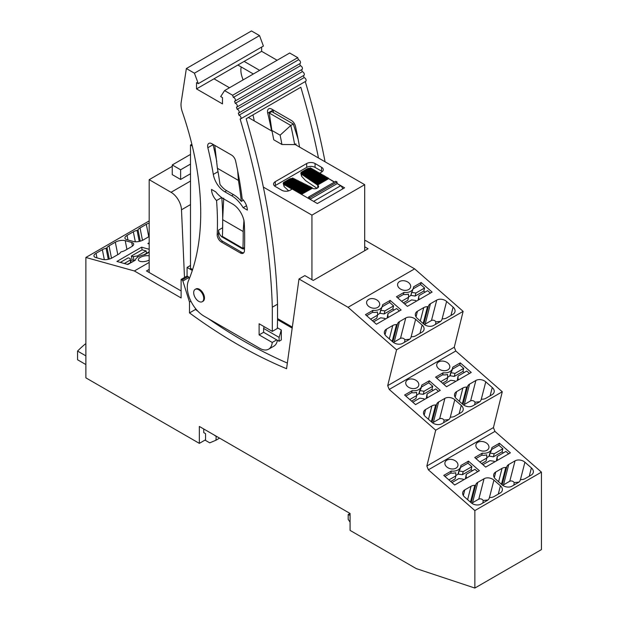 <?xml version="1.0" encoding="UTF-8"?>
<svg xmlns="http://www.w3.org/2000/svg" width="619" height="619" viewBox="0 0 619 619"><rect width="100%" height="100%" fill="white"/><g stroke="black" fill="none" stroke-linecap="round" stroke-linejoin="round"><path stroke-width="0.93" d="M541.432 472.135L474.858 510.574L474.858 588.05L541.432 549.61L541.432 472.135L494.937 431.389L493.428 427.59L502.28 391.757L455.785 351.004L454.276 347.213L463.136 311.372L414.629 268.863L365.574 240.543L364.692 241.054M191.851 144.25L190.505 145.032L190.505 268.321L192.617 269.536M190.505 265.45L187.077 267.431L192.316 270.457M292.191 328.116L277.536 319.652L277.351 328.465L272.306 331.382L259.113 323.768L259.113 334.887L272.236 342.462L276.724 339.877M277.536 318.568L292.33 327.103M414.629 268.863L348.048 307.303L298.992 278.983L304.858 275.594L313.229 280.43L368.081 248.761L364.692 246.803M181.112 279.432L187.077 275.981L188.06 276.554L182.094 279.997L181.112 279.432L181.112 297.948L134.369 270.967L85.871 257.465L85.871 377.853L199.341 443.366L199.341 426.445L350.083 513.476L350.083 530.398L416.239 568.59L474.858 588.05M187.077 275.981L187.077 267.431M281.305 330.028L281.305 339.986L279.107 341.255L279.107 337.386L281.305 330.028L277.536 327.846M277.374 340.257A17.765 10.26 60 0 1 273.861 346.16L268.623 349.178A17.765 10.26 -120 0 0 272.236 342.462M188.06 276.554A1.184 0.681 60 0 1 188.826 277.567L182.86 281.011L189.499 302.064L189.499 312.912L195.465 309.469L195.465 308.463M189.236 278.867L188.826 277.567M287.348 363.067A502.148 289.916 60 0 1 208.177 318.53M197.894 311.241A502.148 289.916 60 0 1 195.465 309.469M298.992 278.983L286.566 368.715A502.148 289.916 60 0 1 189.499 312.912M248.374 117.517L272.035 131.174M296.106 145.078A307.326 177.436 60 0 0 295.897 143.871L294.961 144.413L364.692 184.671L364.692 250.718M364.692 184.671L311.937 215.133L311.937 279.68M263.346 187.077L311.937 215.133M190.505 145.032L192.292 146.061M181.112 290.938L146.486 270.944L149.179 269.397M149.179 262.417L134.369 270.967M463.136 311.372L396.555 349.812L348.048 307.303M368.429 306.142A6.662 4.689 14.4 0 0 375.044 308.216A6.662 4.689 14.4 0 0 379.594 305.082A6.662 4.689 14.4 0 0 377.853 300.702A6.662 4.689 14.4 0 0 371.238 298.621A6.662 4.689 14.4 0 0 366.688 301.763A6.662 4.689 14.4 0 0 368.429 306.142M401.12 309.98L376.414 324.248L365.473 314.653L373.002 310.305A9.672 6.809 14.4 0 0 382.457 305.817A9.672 6.809 14.4 0 0 382.612 304.757L390.171 300.393L401.12 309.98M421.16 282.504L413.593 286.868A9.672 6.809 14.4 0 1 413.446 287.928A9.672 6.809 14.4 0 1 403.983 292.416L396.454 296.764L407.403 306.359L432.101 292.091L421.16 282.504L420.634 284.539L413.213 288.825M446.616 301.461L453.1 307.148A7.103 4.998 14.4 0 1 454.957 311.821A7.103 4.998 14.4 0 1 452.946 314.313L446.655 317.942A7.103 4.998 14.4 0 1 442.918 318.831A1.184 0.836 14.4 0 0 441.966 319.389A7.103 4.998 14.4 0 1 439.97 321.803L433.679 325.432A7.103 4.998 14.4 0 1 423.791 324.07L417.307 318.39A7.103 4.998 14.4 0 1 415.45 313.709A7.103 4.998 14.4 0 1 417.469 311.225L423.752 307.597A7.103 4.998 14.4 0 1 427.489 306.699A1.184 0.836 14.4 0 0 428.441 306.15A7.103 4.998 14.4 0 1 430.437 303.736L436.728 300.099A7.103 4.998 14.4 0 1 446.616 301.461L442.043 319.218M399.456 321.625L405.739 317.988A7.103 4.998 14.4 0 1 415.628 319.35L422.119 325.037A7.103 4.998 14.4 0 1 423.976 329.71A7.103 4.998 14.4 0 1 421.957 332.202L415.666 335.831A7.103 4.998 14.4 0 1 411.937 336.721A1.184 0.836 14.4 0 0 410.977 337.278A7.103 4.998 14.4 0 1 408.981 339.692L402.698 343.321A7.103 4.998 14.4 0 1 392.81 341.959L386.318 336.279A7.103 4.998 14.4 0 1 384.461 331.598A7.103 4.998 14.4 0 1 386.48 329.115L392.771 325.486A7.103 4.998 14.4 0 1 396.5 324.588A1.184 0.836 14.4 0 0 397.46 324.039A7.103 4.998 14.4 0 1 399.456 321.625L394.21 341.998L393.529 342.524M399.417 288.253A6.662 4.689 14.4 0 0 406.033 290.326A6.662 4.689 14.4 0 0 410.575 287.193A6.662 4.689 14.4 0 0 408.842 282.813A6.662 4.689 14.4 0 0 402.218 280.732A6.662 4.689 14.4 0 0 397.677 283.873A6.662 4.689 14.4 0 0 399.417 288.253M396.555 349.812L387.703 385.645L389.212 389.444L455.785 351.004M502.28 391.757L435.706 430.19L389.212 389.444M440.248 390.349L429.307 380.755L421.74 385.126A9.625 6.77 14.4 0 1 421.593 386.186A9.625 6.77 14.4 0 1 412.169 390.651L404.602 395.023L415.55 404.609L440.248 390.349M435.59 377.133L446.531 386.72L471.237 372.46L460.288 362.866L452.729 367.237A9.625 6.77 14.4 0 1 452.574 368.297A9.625 6.77 14.4 0 1 443.15 372.762L435.59 377.133M407.565 386.504A6.662 4.689 14.4 0 0 414.181 388.585A6.662 4.689 14.4 0 0 418.723 385.451A6.662 4.689 14.4 0 0 416.982 381.064A6.662 4.689 14.4 0 0 410.366 378.99A6.662 4.689 14.4 0 0 405.824 382.124A6.662 4.689 14.4 0 0 407.565 386.504M492.09 394.69L485.807 398.327A7.103 4.998 14.4 0 1 482.069 399.216A1.184 0.836 14.4 0 0 481.118 399.766A7.103 4.998 14.4 0 1 479.121 402.18L472.831 405.816A7.103 4.998 14.4 0 1 462.942 404.455L456.458 398.768A7.103 4.998 14.4 0 1 454.601 394.094A7.103 4.998 14.4 0 1 456.613 391.603L462.904 387.974A7.103 4.998 14.4 0 1 466.641 387.084A1.184 0.836 14.4 0 0 467.593 386.527A7.103 4.998 14.4 0 1 469.589 384.113L475.879 380.484A7.103 4.998 14.4 0 1 485.768 381.846L492.252 387.533A7.103 4.998 14.4 0 1 494.109 392.206A7.103 4.998 14.4 0 1 492.09 394.69M454.779 399.735L461.263 405.422A7.103 4.998 14.4 0 1 463.12 410.095A7.103 4.998 14.4 0 1 461.109 412.579L454.818 416.216A7.103 4.998 14.4 0 1 451.089 417.105A1.184 0.836 14.4 0 0 450.129 417.655A7.103 4.998 14.4 0 1 448.133 420.069L441.842 423.706A7.103 4.998 14.4 0 1 431.954 422.344L425.47 416.657A7.103 4.998 14.4 0 1 423.613 411.983A7.103 4.998 14.4 0 1 425.632 409.492L431.923 405.863A7.103 4.998 14.4 0 1 435.652 404.973A1.184 0.836 14.4 0 0 436.612 404.416A7.103 4.998 14.4 0 1 438.608 402.002L444.891 398.373A7.103 4.998 14.4 0 1 454.779 399.735L450.206 417.485M438.546 368.615A6.662 4.689 14.4 0 0 445.169 370.696A6.662 4.689 14.4 0 0 449.711 367.562A6.662 4.689 14.4 0 0 447.97 363.175A6.662 4.689 14.4 0 0 441.355 361.101A6.662 4.689 14.4 0 0 436.805 364.235A6.662 4.689 14.4 0 0 438.546 368.615M435.706 430.19L426.855 466.03L428.363 469.821L494.937 431.389M474.858 510.574L428.363 469.821M479.4 470.726L468.459 461.14L460.892 465.503A9.625 6.77 14.4 0 1 460.745 466.564A9.625 6.77 14.4 0 1 451.321 471.036L443.753 475.4L454.694 484.994L479.4 470.726M474.734 457.511L485.683 467.105L510.389 452.837L499.44 443.25L491.873 447.614A9.625 6.77 14.4 0 1 491.726 448.674A9.625 6.77 14.4 0 1 482.302 453.147L474.734 457.511M477.698 448.999A6.662 4.689 14.4 0 0 484.313 451.073A6.662 4.689 14.4 0 0 488.863 447.939A6.662 4.689 14.4 0 0 487.122 443.56A6.662 4.689 14.4 0 0 480.506 441.479A6.662 4.689 14.4 0 0 475.957 444.62A6.662 4.689 14.4 0 0 477.698 448.999M490.233 497.483A7.103 4.998 14.4 0 0 493.97 496.593L500.26 492.964A7.103 4.998 14.4 0 0 502.272 490.472A7.103 4.998 14.4 0 0 500.415 485.799L493.931 480.112A7.103 4.998 14.4 0 0 484.043 478.75L477.752 482.387A7.103 4.998 14.4 0 0 475.756 484.801A1.184 0.836 14.4 0 1 474.804 485.35A7.103 4.998 14.4 0 0 471.067 486.248L464.784 489.877A7.103 4.998 14.4 0 0 462.764 492.36A7.103 4.998 14.4 0 0 464.621 497.042L471.105 502.721A7.103 4.998 14.4 0 0 480.994 504.083L487.285 500.454A7.103 4.998 14.4 0 0 489.281 498.04A1.184 0.836 14.4 0 1 490.233 497.483M518.265 482.565A7.103 4.998 14.4 0 0 520.262 480.151A1.184 0.836 14.4 0 1 521.221 479.593A7.103 4.998 14.4 0 0 524.958 478.704L531.241 475.075A7.103 4.998 14.4 0 0 533.261 472.583A7.103 4.998 14.4 0 0 531.404 467.91L524.92 462.223A7.103 4.998 14.4 0 0 515.031 460.861L508.741 464.498A7.103 4.998 14.4 0 0 506.744 466.912A1.184 0.836 14.4 0 1 505.785 467.461A7.103 4.998 14.4 0 0 502.055 468.359L495.765 471.988A7.103 4.998 14.4 0 0 493.753 474.471A7.103 4.998 14.4 0 0 495.61 479.145L502.094 484.832A7.103 4.998 14.4 0 0 511.983 486.194L518.265 482.565M446.717 466.888A6.662 4.689 14.4 0 0 453.332 468.962A6.662 4.689 14.4 0 0 457.874 465.828A6.662 4.689 14.4 0 0 456.133 461.449A6.662 4.689 14.4 0 0 449.518 459.368A6.662 4.689 14.4 0 0 444.976 462.509A6.662 4.689 14.4 0 0 446.717 466.888M149.179 220.913L85.871 257.465M104.325 259.663L102.344 249.689L96.061 253.318A7.103 2.94 168.8 0 0 93.956 256.057A7.103 2.94 168.8 0 0 95.899 257.574L102.383 259.376A7.103 2.94 168.8 0 0 112.271 257.829L118.562 254.2A7.103 2.94 168.8 0 0 120.558 252.304A1.184 0.487 168.8 0 1 121.51 251.755A7.103 2.94 168.8 0 0 125.247 250.339L131.537 246.71A7.103 2.94 168.8 0 0 133.642 243.971A7.103 2.94 168.8 0 0 131.692 242.455L125.208 240.652L126.941 249.364M102.344 249.689A7.103 2.94 168.8 0 1 106.081 248.273A1.184 0.487 168.8 0 0 107.033 247.724A7.103 2.94 168.8 0 1 109.037 245.828L115.32 242.199A7.103 2.94 168.8 0 1 125.208 240.652M149.179 249.287L141.604 247.182L116.898 261.442L127.839 264.491L135.406 260.119A9.625 3.985 168.8 0 1 144.978 254.595L149.179 252.173M149.179 260.073A6.662 2.762 168.8 0 1 140.165 261.38A6.662 2.762 168.8 0 1 138.339 259.957A6.662 2.762 168.8 0 1 141.913 256.645A6.662 2.762 168.8 0 1 149.179 255.84M149.179 236.52L143.26 239.94A7.103 2.94 168.8 0 1 133.371 241.487L126.887 239.685A7.103 2.94 168.8 0 1 124.937 238.168A7.103 2.94 168.8 0 1 127.042 235.429L133.333 231.8A7.103 2.94 168.8 0 1 137.07 230.384A1.184 0.487 168.8 0 0 138.022 229.835A7.103 2.94 168.8 0 1 140.018 227.939L146.308 224.31A7.103 2.94 168.8 0 1 149.179 223.119M149.179 243.917L147.879 243.553L149.179 242.81M182.094 279.997A1.184 0.681 60 0 1 182.86 281.011M190.923 301.244L189.499 302.064M202.266 301.693L203.001 301.275A7.103 4.101 -120 0 0 203.419 300.966A7.103 4.101 -120 0 0 202.769 292.679A7.103 4.101 -120 0 0 195.89 288.965L195.163 289.39A7.103 4.101 -120 0 0 194.737 289.692A7.103 4.101 -120 0 0 195.395 297.979A7.103 4.101 -120 0 0 202.266 301.693A7.103 4.101 -120 0 0 202.684 301.383A7.103 4.101 -120 0 0 202.034 293.104A7.103 4.101 -120 0 0 195.163 289.39M279.107 337.386L263.617 328.441L264.143 326.67M279.107 341.255L263.617 332.31L263.617 328.441M294.961 144.413L294.644 144.598A307.326 177.436 -120 0 0 290.806 125.456L269.28 113.029L271.795 111.582L293.313 124.001L298.149 139.337M293.313 124.001L290.806 125.456L280.121 135.182A298.451 172.306 60 0 1 281.924 144.498L294.644 144.598M281.924 144.498L273.745 139.778A287.193 165.815 60 0 0 271.873 130.423L269.28 113.029M294.551 190.358L292.245 189.035L290.149 190.242A5.919 3.42 0 0 1 281.777 190.242L275.285 186.489A5.919 3.42 0 0 1 273.552 184.075A5.919 3.42 0 0 1 275.285 181.661L306.691 163.524A5.919 3.42 0 0 1 315.063 163.524L321.555 167.277A5.919 3.42 0 0 1 323.288 169.691A5.919 3.42 0 0 1 321.555 172.105L319.675 173.196L319.311 172.817L309.252 178.729M320.216 173.753L319.675 173.196L309.446 179.1L309.059 178.837L309.446 179.587L319.675 173.436M321.47 174.473L320.572 173.544L310.413 179.51M322.723 175.2L322.182 174.891L322.514 175.324M323.985 175.928L323.079 174.991L312.727 181.073M325.238 176.655L324.341 175.719L313.887 181.854M326.492 177.374L325.95 177.065L326.283 177.498M327.753 178.102L326.847 177.173L316.208 183.417M334.539 182.017L328.465 178.512L334.33 182.141M294.969 190.606L317.369 203.535L344.582 187.82L337.046 183.472L340.605 185.77A2.963 1.71 60 0 1 342.663 188.934M184.493 277.482L181.499 209.787A14.802 8.55 -120 0 0 171.045 192.292L149.179 179.672L149.179 272.499M172.244 166.349L149.179 179.672M399.402 310.978L396.64 308.556L387.951 313.57L387.889 316.557L388.616 317.199M377.598 314.7A9.672 6.809 14.4 0 0 379.811 313.222L384.128 313.965L392.817 308.951L393.599 305.894L389.653 302.428L390.171 300.393M392.817 308.951L394.063 310.042M389.653 302.428L382.225 306.714M379.811 313.222L382.457 305.817M370.619 319.164L377.582 315.141L377.466 311.984A9.672 6.809 14.4 0 1 372.476 312.347L373.002 310.305M372.476 312.347L366.665 315.698M408.579 296.811A9.672 6.809 14.4 0 0 410.792 295.333L413.446 287.928M401.599 301.275L408.571 297.252L408.447 294.095A9.672 6.809 14.4 0 1 403.464 294.458L403.983 292.416M403.464 294.458L397.646 297.809M430.383 293.089L427.628 290.667L418.939 295.681L418.552 299.921M410.792 295.333L415.109 296.075L423.798 291.062L424.588 288.005L420.634 284.539M423.798 291.062L425.052 292.153M440.627 321.346L435.9 321.818L435.544 324.356M430.437 303.736L425.191 324.108L431.482 320.472C433.184 319.83 434.662 320.278 435.9 321.818M425.191 324.108L424.51 324.635M409.646 339.235L404.919 339.707L404.563 342.245M394.21 341.998L400.493 338.361C402.203 337.719 403.673 338.167 404.919 339.707M429.307 380.755L428.781 382.797L421.361 387.076M416.726 395.061A9.625 6.77 14.4 0 0 418.939 393.591L419.728 390.535A9.625 6.77 14.4 0 0 421.067 388.221L421.593 386.186M409.747 399.526L416.719 395.502L416.587 392.345A9.625 6.77 14.4 0 1 411.643 392.686L412.169 390.651M411.643 392.686L405.793 396.067M438.531 391.34L435.776 388.925L427.087 393.939L427.017 396.926L427.752 397.568M419.728 390.535L424.046 391.278L432.735 386.256L428.781 382.797M432.735 386.256L431.946 389.312L433.199 390.411M469.519 373.45L466.757 371.036L458.068 376.05L458.006 379.037L458.733 379.679M460.288 362.866L459.77 364.908L452.35 369.187M447.715 377.172A9.625 6.77 14.4 0 0 449.928 375.702L450.709 372.646L455.027 373.389L463.716 368.367L459.77 364.908M463.716 368.367L462.935 371.423L464.18 372.522M450.709 372.646A9.625 6.77 14.4 0 0 452.048 370.332L452.574 368.297M440.736 381.637L447.699 377.613L447.576 374.456A9.625 6.77 14.4 0 1 442.631 374.797L443.15 372.762M442.631 374.797L436.782 378.178M479.779 401.731L475.052 402.203L474.696 404.733M469.589 384.113L464.343 404.486L470.626 400.857C472.336 400.214 473.806 400.663 475.052 402.203M464.343 404.486L463.662 405.012M448.798 419.62L444.071 420.092L443.707 422.622M438.608 402.002L433.354 422.375L439.645 418.746C441.347 418.104 442.825 418.552 444.071 420.092M433.354 422.375L432.681 422.901M468.459 461.14L467.933 463.174L460.513 467.461M455.878 475.446A9.625 6.77 14.4 0 0 458.091 473.968L458.88 470.912A9.625 6.77 14.4 0 0 460.219 468.606L460.745 466.564M448.899 479.911L455.87 475.887L455.739 472.73A9.625 6.77 14.4 0 1 450.794 473.071L451.321 471.036M450.794 473.071L444.945 476.444M477.682 471.724L474.928 469.303L466.239 474.316L466.169 477.303L466.904 477.945M458.88 470.912L463.198 471.655L471.887 466.641L467.933 463.174M471.887 466.641L471.098 469.697L472.351 470.788M508.671 453.835L505.909 451.413L497.219 456.427L497.158 459.414L497.885 460.056M499.44 443.25L498.914 445.285L491.494 449.572M486.867 457.557A9.625 6.77 14.4 0 0 489.072 456.079L489.861 453.023L494.179 453.766L502.868 448.752L498.914 445.285M502.868 448.752L502.079 451.808L503.332 452.899M489.861 453.023A9.625 6.77 14.4 0 0 491.2 450.717L491.726 448.674M479.88 462.022L486.851 457.998L486.72 454.841A9.625 6.77 14.4 0 1 481.775 455.182L482.302 453.147M481.775 455.182L475.934 458.555M487.942 499.997L483.222 500.469L482.859 503.007M477.752 482.387L472.506 502.76L478.796 499.123C480.499 498.481 481.977 498.929 483.222 500.469M472.506 502.76L471.825 503.286M518.931 482.108L514.203 482.58L513.847 485.118M508.741 464.498L503.495 484.87L509.777 481.234C511.487 480.592 512.958 481.04 514.203 482.58M503.495 484.87L502.814 485.397M350.083 522.157L348.195 519.395L348.195 514.567L350.083 515.364M350.083 513.476L348.195 514.567M203.736 428.982L203.736 432.611L205.562 433.664L205.562 440.434L209.748 442.848L215.954 440.225L216.193 436.178M213.934 434.871L215.985 436.294M205.562 439.776L199.341 443.366M85.871 355.855L77.568 351.066A153.961 88.888 180 0 1 85.871 343.537M77.568 351.066L77.568 359.771L85.871 364.56M149.179 251.786L143.871 254.796M141.604 247.182L142.122 249.821L146.076 250.927L146.541 253.256M146.076 250.927L137.387 255.941L133.271 256.583L131.344 256.049L132.133 260.011L130.624 260.885M131.344 256.049L142.122 249.821M120.341 262.402L128.203 257.86L130.129 258.402L130.524 262.502M322.251 171.625A5.919 3.42 0 0 0 321.555 171.146L315.063 167.393A5.919 3.42 0 0 0 306.691 167.393L275.285 185.522A5.919 3.42 0 0 0 274.588 186.01M312.463 169.521L311.775 168.469L302.296 174.04M303.457 174.821L313.036 169.196L313.725 170.248M304.61 175.603L314.29 169.916L314.978 170.968M305.771 176.384L315.543 170.643L316.232 171.695M306.931 177.166L316.804 171.37L317.493 172.422M308.092 177.947L318.058 172.097L318.746 173.15M321.261 174.597L320.928 174.163M311.574 180.291L321.826 174.272L322.182 174.891M323.776 176.051L323.443 175.618M325.029 176.771L324.696 176.338M315.048 182.636L325.594 176.446L325.95 177.065M327.544 178.226L327.211 177.792M317.369 184.199L328.109 177.893L328.465 178.512M308.579 198.459L308.579 197.012L335.792 181.297L337.046 182.017L337.046 183.472M308.579 197.012L309.833 197.732L309.833 199.186M300.826 193.987L301.252 194.227M299.991 193.507L299.573 193.26M298.737 192.78L298.319 192.54M297.476 192.052L297.058 191.813M296.222 191.325L295.805 191.085M293.708 189.878L293.29 189.638M292.454 189.151L292.098 188.532L292.036 189.151L291.201 188.671L290.845 187.805L290.783 188.424L289.94 187.944L289.584 187.085L289.522 187.704L288.686 187.217L288.33 186.358L288.268 186.977L287.433 186.489L287.077 185.63L287.015 186.249L286.171 185.77L285.816 184.903L285.754 185.522L284.918 185.042L284.562 184.183L284.5 184.802L284.082 184.563A2.963 1.71 0 0 1 283.703 184.292L283.703 183.812L293.197 178.326L292.648 178.164L293.197 178.814A2.963 1.71 180 0 1 293.491 178.937L293.568 178.984M288.702 190.853L284.082 186.574L284.082 184.563M172.244 164.948L172.244 174.62L180.624 179.456L180.624 169.784L172.244 164.948L190.505 154.41M190.505 173.746L180.624 179.456M387.13 318.058L387.951 313.57M372.406 320.735L376.801 318.197L377.582 315.141M384.128 313.965L384.91 310.908L393.599 305.894M380.004 313.4L380.592 310.165M380.793 310.343L384.91 310.908M373.652 321.826L380.623 317.802L384.747 318.367L385.475 319.009M387.564 317.81L387.889 316.557M403.387 302.846L407.782 300.308L408.571 297.252M418.939 295.681L418.119 300.169M410.993 295.511L411.581 292.276M411.774 292.454L415.898 293.019L424.588 288.005M404.64 303.937L411.612 299.913L415.728 300.478L416.463 301.12M419.605 299.31L418.87 298.668M415.109 296.075L415.898 293.019M419.922 390.705L419.14 393.761L423.257 394.326L431.946 389.312M427.087 393.939L426.267 398.419M411.534 401.097L415.929 398.559L416.719 395.502M424.611 399.379L423.876 398.737L419.759 398.172L412.788 402.195M427.017 396.926L426.7 398.172M424.046 391.278L423.257 394.326M455.599 381.49L454.864 380.847L450.74 380.283L443.769 384.306M458.006 379.037L457.681 380.283M458.068 376.05L457.255 380.53M449.928 375.702L454.245 376.437L462.935 371.423M442.523 383.207L446.918 380.67L447.699 377.613M455.027 373.389L454.245 376.437M450.911 372.816L450.121 375.872M459.074 471.09L458.284 474.146L462.408 474.711L471.098 469.697M466.239 474.316L465.418 478.804M450.686 481.481L455.081 478.944L455.87 475.887M463.763 479.756L463.027 479.114L458.911 478.549L451.94 482.572M466.169 477.303L465.844 478.557M463.198 471.655L462.408 474.711M494.743 461.867L494.016 461.225L489.892 460.66L482.921 464.683M497.158 459.414L496.833 460.668M497.219 456.427L496.399 460.915M489.072 456.079L493.397 456.822L502.079 451.808M481.675 463.592L486.07 461.054L486.851 457.998M494.179 453.766L493.397 456.822M490.062 453.201L489.273 456.257M219.575 438.128L215.954 440.217M137.387 255.941L137.642 257.225M134.888 260.421L132.133 260.011M133.271 256.583L134.052 260.553M124.295 263.501L130.06 260.173M130.129 258.402L130.903 262.286M127.328 264.352L134.137 260.854M309.469 168.353A2.963 1.71 0 0 0 307.109 168.848L301.724 171.958A2.963 1.71 0 0 0 300.857 173.165L301.569 176.229L305.577 180.609L316.974 188.284M312.138 169.327L302.49 174.898L302.49 174.411L312.138 168.848M302.49 174.898L303.264 175.417L303.264 174.937L303.65 175.192L313.392 169.567M303.264 174.937L303.65 175.68L313.392 170.055M303.65 175.68L304.424 176.198L304.424 175.719L304.811 175.974L314.645 170.295M304.424 175.719L304.811 176.461L314.645 170.782M304.811 176.461L305.577 176.98L305.577 176.5L305.964 176.755L315.907 171.022M305.577 176.5L305.964 177.243L315.907 171.502M305.964 177.243L306.738 177.761L306.738 177.282L307.125 177.537L317.16 171.749M306.738 177.282L307.125 178.024L317.16 172.229M307.125 178.024L307.898 178.543L307.898 178.063L308.285 178.318L318.414 172.469M307.898 178.063L308.285 178.806L318.414 172.956M308.285 178.806L309.059 179.324L309.059 178.837M310.281 167.981L310.839 168.144L310.281 167.981L301.19 173.227M310.839 168.631L310.839 168.144L301.345 173.622L301.345 174.109L310.839 168.631A2.963 1.71 0 0 1 311.21 168.794M301.569 176.229L301.569 174.279A2.963 1.71 180 0 1 301.345 174.109M301.569 174.279L302.103 174.635L302.103 174.156M309.446 179.587L310.22 180.106L310.22 179.618L310.606 179.881L320.928 173.924M310.22 179.618L310.606 180.369L320.928 174.403M310.606 180.369L311.38 180.887L311.38 180.4L311.767 181.143L322.182 175.131M311.38 180.4L311.767 180.663L322.182 174.651M311.767 181.143L312.541 181.669L312.541 181.181L312.928 181.444L323.443 175.37M312.541 181.181L312.928 181.924L323.443 175.858M312.928 181.924L313.694 182.45L313.694 181.963L314.081 182.226L324.696 176.098M313.694 181.963L314.081 182.706L324.696 176.577M314.081 182.706L314.854 183.232L314.854 182.744L315.241 183.487L325.95 177.305M314.854 182.744L315.241 183.007L325.95 176.825M315.241 183.487L316.015 184.013L316.015 183.526L316.402 183.789L327.211 177.545M316.015 183.526L316.402 184.269L327.211 178.032M316.402 184.269L317.176 184.795L317.176 184.307L317.562 185.05L328.465 178.759M317.176 184.307L317.562 184.57L328.465 178.272M317.562 185.05L317.74 185.174A3.552 2.05 180 0 1 318.592 186.505A3.552 2.05 180 0 1 317.555 187.959L317.183 188.168A3.552 2.05 180 0 1 312.355 188.277L301.461 194.351M309.833 197.732L337.046 182.017M310.042 199.303L337.046 183.711M301.035 193.623L311.697 187.472L312.154 188.176M311.697 187.472L312.154 187.689L301.252 193.987M300.2 193.623L310.8 187.503L310.8 187.023L310.343 186.799L310.8 187.023L299.991 193.26M298.528 192.176L308.997 186.133L309.446 186.35L309.446 186.837L298.946 192.896M308.997 186.133L309.446 186.35L298.737 192.54M297.693 192.176L308.092 186.164L308.092 185.685L307.643 185.46L308.092 185.685L297.476 191.813M296.431 191.449L306.738 185.499L306.738 185.011L306.289 184.795L306.738 185.011L296.222 191.085M295.178 190.722L305.384 184.826L305.384 184.346L304.935 184.122L305.384 184.346L294.969 190.358M293.924 189.994L304.037 184.16L304.037 183.673L303.581 183.456L304.037 183.673L293.708 189.638M292.663 189.275L302.683 183.487L302.683 183.007L302.227 182.783L302.683 183.007L292.454 188.911M291.201 188.671L301.329 182.822L300.88 182.11L301.329 182.334L291.201 188.184M291.828 178.535A2.963 1.71 0 0 0 289.468 179.03L284.082 182.141A2.963 1.71 0 0 0 283.216 183.348L284.082 186.574M283.417 183.487L283.417 183.975A2.963 1.71 0 0 1 283.216 183.348M283.703 184.292L293.197 178.814M294.11 178.767L294.567 178.992L294.11 178.767L284.709 184.199M284.918 185.042L294.567 179.471L294.567 178.992L284.918 184.563M295.464 179.433L295.921 179.657L295.464 179.433L285.963 184.919M286.171 185.77L295.921 180.144L295.921 179.657L286.171 185.282M296.818 180.106L297.267 180.33L296.818 180.106L287.224 185.646M287.433 186.489L297.267 180.81L297.267 180.33L287.433 186.01M298.172 180.771L298.621 180.996L298.172 180.771L288.477 186.373M288.686 187.217L298.621 181.483L298.621 180.996L288.686 186.737M299.526 181.444L299.975 181.669L299.526 181.444L289.731 187.1M289.94 187.944L299.975 182.148L299.975 181.669L289.94 187.456M190.505 164.074L180.624 169.784M301.058 173.305L301.058 173.792A2.963 1.71 0 0 1 300.857 173.165M318.491 158A592.159 341.881 60 0 0 300.819 87.24L246.176 118.786A592.159 341.881 60 0 1 277.536 304.184L277.536 319.652M221.788 197.631A273.575 157.953 60 0 1 222.693 219.312M222.685 221.734A273.575 157.953 60 0 1 222.569 227.792A5.919 3.42 60 0 0 222.647 228.922M207.845 147.717A5.919 3.42 -120 0 1 208.858 143.384A5.919 3.42 -120 0 1 211.822 143.678L231.56 155.075A5.919 3.42 -120 0 1 235.576 160.847A312.069 180.175 -120 0 1 242.184 198.877A10.662 6.151 -120 0 1 247.337 210.112L243.151 207.69A23.684 13.672 -120 0 0 231.614 195.712L224.782 191.774A16.581 9.571 -120 0 1 213.307 174.403A273.575 157.953 -120 0 0 207.845 147.717L213.075 144.699A5.919 3.42 60 0 1 213.006 144.359M213.075 144.699A273.575 157.953 60 0 1 216.782 161.574M272.306 331.382L272.306 307.202A592.159 341.881 -120 0 0 240.11 119.01A2.074 1.199 -120 0 0 240.574 118.918A2.074 1.199 -120 0 0 240.752 116.875A2.074 1.199 -120 0 0 238.965 115.235A592.159 341.881 -120 0 0 238.307 113.076A2.074 1.199 -120 0 0 238.764 112.983A2.074 1.199 -120 0 0 238.934 110.933A2.074 1.199 -120 0 0 237.139 109.292A592.159 341.881 -120 0 0 236.458 107.133A2.074 1.199 -120 0 0 236.899 107.041A2.074 1.199 -120 0 0 237.069 104.982A2.074 1.199 -120 0 0 235.259 103.358A592.159 341.881 -120 0 0 234.562 101.191A2.074 1.199 -120 0 0 234.988 101.098A2.074 1.199 -120 0 0 235.158 99.025A2.074 1.199 -120 0 0 233.34 97.415L232.628 95.249L224.565 90.598L220.697 96.579L222.476 97.609L222.476 103.891L196.517 88.904L196.517 82.621L198.297 83.65L194.42 73.189L186.365 68.539L181.166 102.429A17.765 10.26 -120 0 0 182.311 111.869A249.89 144.273 -120 0 1 188.462 280.732A23.684 13.672 -120 0 0 204.053 316.147L259.74 348.304A17.765 10.26 -120 0 0 268.623 349.178M216.542 200.533A273.575 157.953 -120 0 1 217.192 234.516A5.919 3.42 -120 0 0 221.37 242.021L240.234 252.916A5.919 3.42 -120 0 0 243.197 253.21A5.919 3.42 -120 0 0 244.42 250.726A312.069 180.175 -120 0 0 244.304 223.529A16.581 9.571 -120 0 0 232.605 204.022L223.823 198.954A23.684 13.672 -120 0 1 215.714 191.851L211.528 189.437A10.662 6.151 -120 0 0 216.542 200.533L221.687 197.562M272.306 307.202L277.536 304.184M259.113 334.887L263.617 332.287M241.178 66.953L241.039 67.858A17.765 10.26 60 0 0 242.184 77.298A249.89 144.273 60 0 1 243.074 79.913M198.297 83.65L263.408 46.054L259.531 35.6L251.476 30.95L186.365 68.539M253.357 73.978L237.866 65.034M243.971 220.085L243.182 231.514L222.662 219.668L223.714 198.165M244.544 247.422L242.919 248.358A307.326 177.436 -120 0 0 243.182 231.514M244.497 248.745A5.919 3.42 60 0 1 242.292 248.722L242.919 248.358L222.376 236.412A278.31 160.685 -120 0 0 222.662 219.668M222.376 236.412L221.749 236.775A5.919 3.42 60 0 1 218.592 230.09A273.575 157.953 60 0 1 218.445 233.789A5.919 3.42 60 0 0 222.631 241.294L221.37 242.021M224.782 191.774L226.662 190.683A16.581 9.571 60 0 1 219.969 184.392A278.31 160.685 -120 0 0 217.401 168.283L214.762 145.372M237.665 170.767L238.431 180.423L217.401 168.283M243.391 200.185L241.317 201.384A307.326 177.436 -120 0 0 238.431 180.423M243.151 207.69L246.532 205.74M226.662 190.683L233.495 194.629A23.684 13.672 60 0 1 241.317 201.384M238.965 115.235L304.076 77.638A2.074 1.199 60 0 1 305.863 79.286A2.074 1.199 60 0 1 305.685 81.321L240.574 118.918M303.465 75.626A592.159 341.881 60 0 1 304.076 77.638M237.139 109.292L302.25 71.703A2.074 1.199 60 0 1 304.045 73.336A2.074 1.199 60 0 1 303.875 75.386L238.764 112.983M301.615 69.676A592.159 341.881 60 0 1 302.25 71.703M235.259 103.358L300.37 65.761A2.074 1.199 60 0 1 302.18 67.386A2.074 1.199 60 0 1 302.01 69.452L236.899 107.041M299.72 63.726A592.159 341.881 60 0 1 300.37 65.761M233.34 97.415L298.443 59.819A2.074 1.199 60 0 1 300.261 61.436A2.074 1.199 60 0 1 300.099 63.509L234.988 101.098M298.451 59.819L297.739 57.66L232.628 95.249M224.565 90.598L289.677 53.01L297.739 57.66M229.487 87.759L213.996 78.814L196.517 88.904M277.119 60.26L261.628 51.315L213.996 78.814M261.628 51.315L261.628 47.083M259.531 35.6L194.42 73.189M243.762 252.73A5.919 3.42 60 0 1 241.495 252.188L222.631 241.294M259.64 70.349L244.141 61.405M252.962 114.871A249.89 144.273 60 0 1 254.285 120.929M299.542 147.059A312.069 180.175 60 0 0 295.449 126.276A5.919 3.42 60 0 0 291.433 120.504L271.702 109.106A5.919 3.42 60 0 0 268.739 108.812A5.919 3.42 60 0 0 267.718 113.153A273.575 157.953 60 0 1 271.594 130.926M325.076 161.799A592.159 341.881 -120 0 0 305.268 81.569M272.878 109.787A5.919 3.42 -120 0 0 272.956 110.128A273.575 157.953 -120 0 1 273.544 112.588M221.749 236.775L242.292 248.722M280.121 135.182L271.873 130.423M454.276 347.213L387.703 385.645M493.428 427.59L426.855 466.03M190.505 204.579L181.499 209.787M431.482 320.472L436.728 300.099M423.822 324.093L428.441 306.15M423.156 323.513L427.489 306.699M420.301 321.006L423.752 307.597M417.469 311.225L416.014 316.866M450.965 315.458L453.1 307.148M392.833 341.982L397.46 324.039M392.175 341.402L396.5 324.588M389.312 338.895L392.771 325.486M386.48 329.115L385.026 334.755M419.976 333.347L422.119 325.037M415.628 319.35L411.055 337.107M400.493 338.361L405.739 317.988M490.109 395.835L492.252 387.533M485.768 381.846L481.195 399.595M470.626 400.857L475.879 380.484M462.973 404.478L467.593 386.527M462.308 403.898L466.641 387.084M459.445 401.391L462.904 387.974M456.613 391.603L455.166 397.251M439.645 418.746L444.891 398.373M431.985 422.367L436.612 404.416M431.319 421.787L435.652 404.973M428.464 419.28L431.923 405.863M425.632 409.492L424.177 415.14M459.128 413.724L461.263 405.422M498.28 494.109L500.415 485.799M493.931 480.112L489.358 497.869M478.796 499.123L484.043 478.75M471.136 502.744L475.756 484.801M470.471 502.164L474.804 485.35M467.616 499.657L471.067 486.248M464.784 489.877L463.329 495.517M529.26 476.22L531.404 467.91M524.92 462.223L520.347 479.98M509.777 481.234L515.031 460.861M502.117 484.855L506.744 466.912M501.46 484.275L505.785 467.461M498.597 481.768L502.055 468.359M495.765 471.988L494.31 477.628M132.42 246.114L131.692 242.455M117.796 254.641L115.32 242.199M109.037 245.828L111.497 258.231M109.284 259.052L107.033 247.724M108.271 259.299L106.081 248.273M96.061 253.318L96.966 257.868M148.777 236.752L146.308 224.31M140.018 227.939L142.486 240.342M140.273 241.162L138.022 229.835M139.26 241.41L137.07 230.384M135.313 241.774L133.333 231.8M127.042 235.429L127.947 239.979M275.285 185.522L275.285 181.661M306.691 167.393L306.691 163.524M315.063 167.393L315.063 163.524M321.555 171.146L321.555 167.277M190.505 181.058L171.045 192.292M313.601 201.361L340.605 185.77M299.782 192.896L310.343 186.799M297.267 191.449L307.643 185.46M296.014 190.722L306.289 184.795M294.76 189.994L304.935 184.122M293.499 189.275L303.581 183.456M292.245 188.547L302.227 182.783M290.992 187.82L300.88 182.11M317.74 187.843L317.74 185.174M283.548 183.417L292.648 178.164M217.192 234.516L218.445 233.789M218.592 230.09L222.569 227.792M213.307 174.403L218.012 171.687M231.614 195.712L233.495 194.629M240.234 252.916L241.495 252.188M267.718 113.153L272.956 110.128M303.325 174.798L313.036 169.196M304.486 175.579L314.29 169.916M305.647 176.361L315.543 170.643M306.8 177.142L316.804 171.37M307.96 177.924L318.058 172.097M309.121 178.705L319.311 172.817M302.165 174.016L311.775 168.469M310.281 179.487L320.572 173.544M311.442 180.268L321.826 174.272M312.603 181.05L323.079 174.991M313.763 181.831L324.341 175.719M314.916 182.613L325.594 176.446M316.077 183.386L326.847 177.173M317.238 184.168L328.109 177.893M300.888 193.608L311.767 187.333M299.635 192.888L310.413 186.659M298.381 192.161L309.067 185.986M297.12 191.433L307.713 185.321M295.867 190.706L306.359 184.648M294.613 189.987L305.005 183.982M293.352 189.259L303.65 183.309M292.098 188.532L302.296 182.644M284.562 184.183L294.18 178.628M285.816 184.903L295.534 179.293M287.077 185.63L296.888 179.967M288.33 186.358L298.242 180.632M289.584 187.085L299.596 181.305M290.845 187.805L300.95 181.971M301.089 173.188L310.382 167.826M283.448 183.371L292.741 178.009"/></g></svg>

